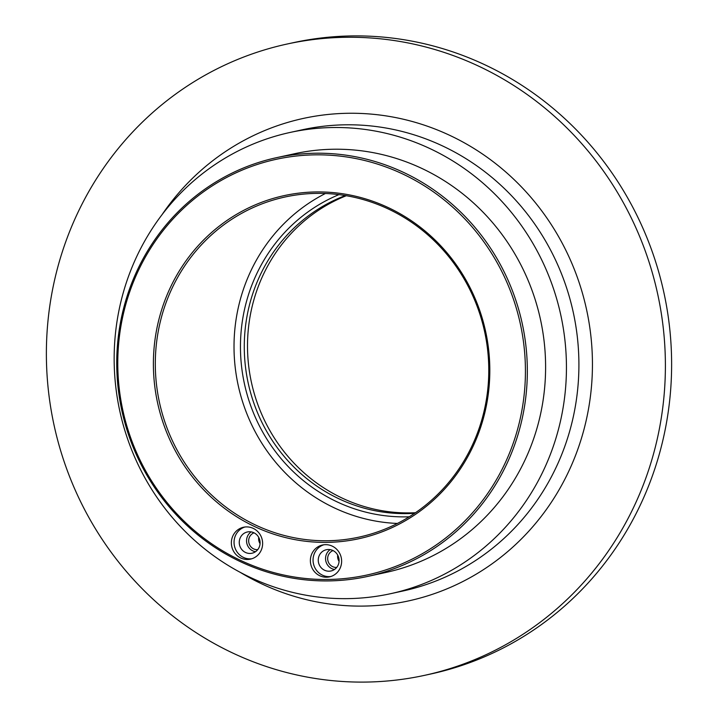 <?xml version="1.0" encoding="UTF-8"?>
<svg xmlns="http://www.w3.org/2000/svg" width="718" height="718" viewBox="0 0 718 718"><rect width="100%" height="100%" fill="white"/><g stroke="black" fill="none" stroke-linecap="round" stroke-linejoin="round"><path stroke-width="1.08" d="M390.619 593.687L403.085 590.968A236.034 225.658 -102.3 0 0 577.173 335.602A236.034 225.658 -102.3 0 0 347.422 124.788A236.034 225.658 -102.3 0 0 302.449 129.752L289.982 132.471A236.034 225.658 -102.3 0 0 115.894 387.837A236.034 225.658 -102.3 0 0 345.645 598.65A236.034 225.658 -102.3 0 0 390.619 593.687A236.034 225.658 -102.3 0 0 564.707 338.322A236.034 225.658 -102.3 0 0 334.956 127.508A236.034 225.658 -102.3 0 0 289.982 132.471M240.036 572.237A246.911 236.06 -102.3 0 0 361.477 606.109A246.911 236.06 -102.3 0 0 592.377 358.47A246.911 236.06 -102.3 0 0 350.294 113.256A246.911 236.06 -102.3 0 0 162.017 214.7M424.751 675.306L430.988 673.951A323.055 308.857 -102.3 0 0 669.248 324.437A323.055 308.857 -102.3 0 0 354.8 35.9A323.055 308.857 -102.3 0 0 293.249 42.694L287.012 44.049A323.055 308.857 -102.3 0 0 48.752 393.563A323.055 308.857 -102.3 0 0 363.2 682.1A323.055 308.857 -102.3 0 0 424.751 675.306A323.055 308.857 -102.3 0 0 663.019 325.801A323.055 308.857 -102.3 0 0 348.571 37.264A323.055 308.857 -102.3 0 0 287.012 44.049M317.625 191.93A175.578 167.859 -102.3 0 0 153.437 368.02A175.578 167.859 -102.3 0 0 325.577 542.386A175.578 167.859 -102.3 0 0 489.775 366.297A175.578 167.859 -102.3 0 0 317.625 191.93M318.101 193.366A174.034 166.388 -102.3 0 0 284.938 197.028A174.034 166.388 -102.3 0 0 156.587 385.315A174.034 166.388 -102.3 0 0 325.981 540.762A174.034 166.388 -102.3 0 0 359.144 537.1A174.034 166.388 -102.3 0 0 487.504 348.813A174.034 166.388 -102.3 0 0 318.101 193.366M326.896 580.925A214.287 204.863 -102.3 0 0 367.724 576.419A214.287 204.863 -102.3 0 0 525.764 344.586A214.287 204.863 -102.3 0 0 317.194 153.203A214.287 204.863 -102.3 0 0 276.358 157.709A214.287 204.863 -102.3 0 0 118.317 389.542A214.287 204.863 -102.3 0 0 326.896 580.925M326.421 579.489A212.743 203.391 -102.3 0 0 525.37 366.117A212.743 203.391 -102.3 0 0 316.782 154.837A212.743 203.391 -102.3 0 0 117.833 368.199A212.743 203.391 -102.3 0 0 326.421 579.489M367.724 576.419L385.979 572.434A214.287 204.863 -102.3 0 0 544.029 340.601A214.287 204.863 -102.3 0 0 335.45 149.218A214.287 204.863 -102.3 0 0 294.622 153.724L276.358 157.709M346.309 195.718A164.251 157.027 -102.3 0 0 250.717 378.942A164.251 157.027 -102.3 0 0 408.587 512.912A164.251 157.027 -102.3 0 0 415.48 512.724M345.331 195.556A164.251 157.027 -102.3 0 0 247.252 378.413A164.251 157.027 -102.3 0 0 405.365 513.621A164.251 157.027 -102.3 0 0 414.654 513.289M338.95 194.623A167.321 159.97 -102.3 0 0 243.967 381.59A167.321 159.97 -102.3 0 0 404.548 516.879A167.321 159.97 -102.3 0 0 409.251 516.789M325.407 193.501A174.034 166.388 -102.3 0 0 238.196 385.36A174.034 166.388 -102.3 0 0 397.395 523.449M341.624 560.857A16.317 15.599 77.7 0 1 329.481 576.877A16.317 15.599 77.7 0 1 310.373 561.018A16.317 15.599 77.7 0 1 322.526 544.998A16.317 15.599 77.7 0 1 341.624 560.857M323.872 544.765A16.317 15.599 -102.3 0 0 313.057 560.435A16.317 15.599 -102.3 0 0 330.801 576.527M339.102 560.3A10.878 10.402 77.7 0 1 330.998 570.981A10.878 10.402 77.7 0 1 318.262 560.408A10.878 10.402 77.7 0 1 326.358 549.728A10.878 10.402 77.7 0 1 339.102 560.3M330.163 549.638A10.878 10.402 -102.3 0 0 325.55 558.819A10.878 10.402 -102.3 0 0 334.489 569.473M336.715 567.426A8.706 8.32 77.7 0 1 333.035 550.58M337.702 555.104A8.706 8.32 -102.3 0 0 339.075 561.368M262.626 543.104A16.317 15.599 77.7 0 1 250.474 559.125A16.317 15.599 77.7 0 1 231.367 543.266A16.317 15.599 77.7 0 1 243.519 527.245A16.317 15.599 77.7 0 1 262.626 543.104M244.874 527.012A16.317 15.599 -102.3 0 0 234.05 542.682A16.317 15.599 -102.3 0 0 251.803 558.775M260.096 542.548A10.878 10.402 77.7 0 1 251.991 553.228A10.878 10.402 77.7 0 1 239.256 542.655A10.878 10.402 77.7 0 1 247.36 531.975A10.878 10.402 77.7 0 1 260.096 542.548M251.156 531.885A10.878 10.402 -102.3 0 0 246.552 541.058A10.878 10.402 -102.3 0 0 255.482 551.72M257.708 549.674A8.706 8.32 77.7 0 1 254.028 532.828M258.704 537.351A8.706 8.32 -102.3 0 0 260.069 543.616"/></g></svg>
